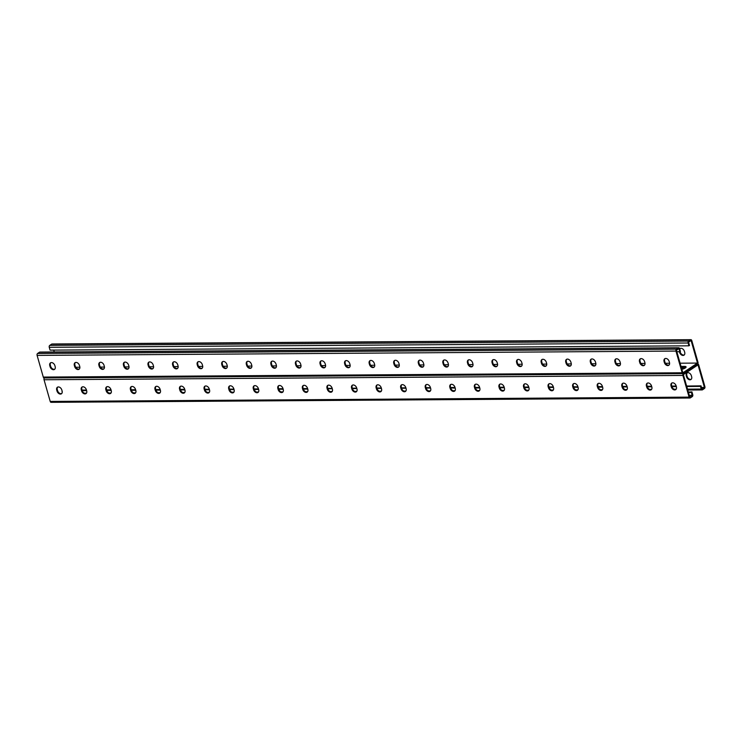 <?xml version="1.0" encoding="UTF-8"?>
<svg xmlns="http://www.w3.org/2000/svg" width="742" height="742" viewBox="0 0 742 742"><rect width="100%" height="100%" fill="white"/><g stroke="black" fill="none" stroke-linecap="round" stroke-linejoin="round"><path stroke-width="1.11" d="M689.318 395.542L692.175 395.078L691.368 392.258L688.465 392.537L688.966 392.203L688.288 391.906M680.108 363.2L697.508 363.079L682.853 372.827L676.416 350.252L678.93 348.582L679.857 351.847L680.433 351.467L679.635 348.638A1.456 0.946 -90.4 0 0 678.754 347.766A1.456 0.946 -90.4 0 0 678.383 347.877L676.454 349.167A1.456 0.946 -90.4 0 0 675.962 351.077L682.148 372.772A1.456 0.946 -90.4 0 0 683.02 373.643A1.456 0.946 -90.4 0 0 683.391 373.523L697.471 364.164L683.391 373.523A1.456 0.946 89.6 0 0 682.909 375.443L689.086 397.128A1.456 0.946 89.6 0 0 689.967 398.009A1.456 0.946 89.6 0 0 690.338 397.888L692.258 396.608A1.456 0.946 89.6 0 0 692.75 394.698L691.943 391.869L688.966 392.203M692.295 395.523L689.791 397.193L683.354 374.608L698.018 364.86L704.446 387.445L701.941 389.114L701.014 385.84L686.628 386.1M684.94 368.19L681.536 368.208M681.861 369.34A4.044 1.206 -15.9 0 0 686.081 366.9A4.044 1.206 -15.9 0 0 684.606 366.409L684.857 367.299L681.286 367.318L684.857 367.299A4.044 1.206 164.1 0 1 685.914 367.429A4.044 1.206 -15.9 0 0 684.857 367.299L685.089 368.097M44.381 377.956A1.456 0.946 89.6 0 0 44.038 379.756L50.215 401.441A1.456 0.946 89.6 0 0 51.096 402.322L689.967 398.009M356.55 391.581A3.367 2.347 56.4 0 1 352.431 388.632L352.162 387.676A3.367 2.347 56.4 0 1 352.589 385.089M331.971 391.748A3.367 2.347 56.4 0 1 327.862 388.799L327.593 387.843A3.367 2.347 56.4 0 1 328.02 385.246M307.401 391.906A3.367 2.347 56.4 0 1 303.293 388.966L303.024 388.01A3.367 2.347 56.4 0 1 303.441 385.413M282.832 392.073A3.367 2.347 56.4 0 1 278.723 389.133L278.445 388.177A3.367 2.347 56.4 0 1 278.871 385.58M258.262 392.24A3.367 2.347 56.4 0 1 254.144 389.29L253.875 388.344A3.367 2.347 56.4 0 1 254.302 385.747M233.684 392.407A3.367 2.347 56.4 0 1 229.575 389.457L229.306 388.511A3.367 2.347 56.4 0 1 229.732 385.914M209.114 392.574A3.367 2.347 56.4 0 1 205.005 389.624L204.736 388.678A3.367 2.347 56.4 0 1 205.154 386.081M184.545 392.741A3.367 2.347 56.4 0 1 180.436 389.791L180.158 388.845A3.367 2.347 56.4 0 1 180.584 386.248M159.975 392.908A3.367 2.347 56.4 0 1 155.857 389.958L155.588 389.003A3.367 2.347 56.4 0 1 156.015 386.415M135.396 393.075A3.367 2.347 56.4 0 1 131.288 390.125L131.019 389.17A3.367 2.347 56.4 0 1 131.445 386.573M110.827 393.232A3.367 2.347 56.4 0 1 106.718 390.292L106.449 389.337A3.367 2.347 56.4 0 1 106.867 386.74M86.257 393.399A3.367 2.347 56.4 0 1 82.149 390.459L81.87 389.504A3.367 2.347 56.4 0 1 82.297 386.907M61.688 393.566A3.367 2.347 56.4 0 1 57.57 390.617L57.301 389.671A3.367 2.347 56.4 0 1 57.728 387.074M377.159 384.922A3.367 2.347 -123.6 0 0 376.732 387.519L377.01 388.465A3.367 2.347 -123.6 0 0 381.119 391.414M401.728 384.755A3.367 2.347 -123.6 0 0 401.311 387.352L401.58 388.298A3.367 2.347 -123.6 0 0 405.688 391.247M426.307 384.588A3.367 2.347 -123.6 0 0 425.88 387.185L426.149 388.131A3.367 2.347 -123.6 0 0 430.258 391.08M450.876 384.421A3.367 2.347 -123.6 0 0 450.45 387.018L450.719 387.973A3.367 2.347 -123.6 0 0 454.837 390.913M475.446 384.254A3.367 2.347 -123.6 0 0 475.019 386.851L475.297 387.806A3.367 2.347 -123.6 0 0 479.406 390.746M500.015 384.087A3.367 2.347 -123.6 0 0 499.598 386.684L499.867 387.639A3.367 2.347 -123.6 0 0 503.976 390.589M524.594 383.92A3.367 2.347 -123.6 0 0 524.167 386.517L524.436 387.472A3.367 2.347 -123.6 0 0 528.545 390.422M549.163 383.762A3.367 2.347 -123.6 0 0 548.737 386.359L549.006 387.305A3.367 2.347 -123.6 0 0 553.124 390.255M573.733 383.595A3.367 2.347 -123.6 0 0 573.306 386.192L573.585 387.138A3.367 2.347 -123.6 0 0 577.693 390.088M598.302 383.428A3.367 2.347 -123.6 0 0 597.885 386.025L598.154 386.972A3.367 2.347 -123.6 0 0 602.263 389.921M622.881 383.262A3.367 2.347 -123.6 0 0 622.455 385.859L622.723 386.805A3.367 2.347 -123.6 0 0 626.832 389.754M647.451 383.095A3.367 2.347 -123.6 0 0 647.024 385.692L647.293 386.647A3.367 2.347 -123.6 0 0 651.411 389.587M672.02 382.928A3.367 2.347 -123.6 0 0 671.593 385.525L671.872 386.48A3.367 2.347 -123.6 0 0 675.981 389.42M351.587 388.066L351.856 389.012A3.367 2.347 -123.6 0 0 356.281 391.804A3.367 2.347 -123.6 0 0 356.967 388.984L356.698 388.029A3.367 2.347 -123.6 0 0 352.274 385.246A3.367 2.347 -123.6 0 0 351.587 388.066L352.162 387.676M327.018 388.233L327.287 389.179A3.367 2.347 -123.6 0 0 331.702 391.971A3.367 2.347 -123.6 0 0 332.397 389.151L332.128 388.196A3.367 2.347 -123.6 0 0 327.704 385.413A3.367 2.347 -123.6 0 0 327.018 388.233L327.593 387.843M302.439 388.4L302.717 389.346A3.367 2.347 -123.6 0 0 307.132 392.138A3.367 2.347 -123.6 0 0 307.828 389.318L307.55 388.363A3.367 2.347 -123.6 0 0 303.135 385.58A3.367 2.347 -123.6 0 0 302.439 388.4L303.024 388.01M277.87 388.567L278.139 389.513A3.367 2.347 -123.6 0 0 282.563 392.295A3.367 2.347 -123.6 0 0 283.249 389.476L282.98 388.53A3.367 2.347 -123.6 0 0 278.565 385.747A3.367 2.347 -123.6 0 0 277.87 388.567L278.445 388.177M253.3 388.725L253.569 389.68A3.367 2.347 -123.6 0 0 257.993 392.462A3.367 2.347 -123.6 0 0 258.68 389.643L258.411 388.697A3.367 2.347 -123.6 0 0 253.987 385.905A3.367 2.347 -123.6 0 0 253.3 388.725L253.875 388.344M228.731 388.891L229 389.847A3.367 2.347 -123.6 0 0 233.415 392.629A3.367 2.347 -123.6 0 0 234.11 389.81L233.841 388.864A3.367 2.347 -123.6 0 0 229.417 386.072A3.367 2.347 -123.6 0 0 228.731 388.891L229.306 388.511M204.152 389.058L204.43 390.014A3.367 2.347 -123.6 0 0 208.845 392.796A3.367 2.347 -123.6 0 0 209.541 389.977L209.263 389.021A3.367 2.347 -123.6 0 0 204.848 386.239A3.367 2.347 -123.6 0 0 204.152 389.058L204.736 388.678M179.583 389.225L179.852 390.181A3.367 2.347 -123.6 0 0 184.276 392.963A3.367 2.347 -123.6 0 0 184.962 390.144L184.693 389.188A3.367 2.347 -123.6 0 0 180.278 386.406A3.367 2.347 -123.6 0 0 179.583 389.225L180.158 388.845M155.013 389.392L155.282 390.338A3.367 2.347 -123.6 0 0 159.706 393.13A3.367 2.347 -123.6 0 0 160.393 390.311L160.124 389.355A3.367 2.347 -123.6 0 0 155.699 386.573A3.367 2.347 -123.6 0 0 155.013 389.392L155.588 389.003M130.444 389.559L130.713 390.505A3.367 2.347 -123.6 0 0 135.127 393.297A3.367 2.347 -123.6 0 0 135.823 390.478L135.554 389.522A3.367 2.347 -123.6 0 0 131.13 386.74A3.367 2.347 -123.6 0 0 130.444 389.559L131.019 389.17M105.865 389.726L106.143 390.672A3.367 2.347 -123.6 0 0 110.558 393.455A3.367 2.347 -123.6 0 0 111.254 390.635L110.975 389.689A3.367 2.347 -123.6 0 0 106.56 386.907A3.367 2.347 -123.6 0 0 105.865 389.726L106.449 389.337M81.295 389.893L81.564 390.839A3.367 2.347 -123.6 0 0 85.989 393.622A3.367 2.347 -123.6 0 0 86.675 390.802L86.406 389.856A3.367 2.347 -123.6 0 0 81.991 387.074A3.367 2.347 -123.6 0 0 81.295 389.893L81.87 389.504M56.726 390.051L56.995 391.006A3.367 2.347 -123.6 0 0 61.419 393.789A3.367 2.347 -123.6 0 0 62.105 390.969L61.836 390.023A3.367 2.347 -123.6 0 0 57.412 387.231A3.367 2.347 -123.6 0 0 56.726 390.051L57.301 389.671M381.267 387.862L381.536 388.817A3.367 2.347 56.4 0 1 380.85 391.637A3.367 2.347 56.4 0 1 376.426 388.854L376.157 387.899A3.367 2.347 56.4 0 1 376.853 385.079A3.367 2.347 56.4 0 1 381.267 387.862M405.837 387.704L406.115 388.65A3.367 2.347 56.4 0 1 405.42 391.47A3.367 2.347 56.4 0 1 401.005 388.687L400.726 387.732A3.367 2.347 56.4 0 1 401.422 384.913A3.367 2.347 56.4 0 1 405.837 387.704M430.416 387.537L430.685 388.483A3.367 2.347 56.4 0 1 429.989 391.303A3.367 2.347 56.4 0 1 425.574 388.52L425.305 387.565A3.367 2.347 56.4 0 1 425.991 384.746A3.367 2.347 56.4 0 1 430.416 387.537M454.985 387.37L455.254 388.316A3.367 2.347 56.4 0 1 454.568 391.136A3.367 2.347 56.4 0 1 450.144 388.354L449.875 387.407A3.367 2.347 56.4 0 1 450.561 384.579A3.367 2.347 56.4 0 1 454.985 387.37M479.555 387.203L479.824 388.149A3.367 2.347 56.4 0 1 479.137 390.969A3.367 2.347 56.4 0 1 474.713 388.187L474.444 387.241A3.367 2.347 56.4 0 1 475.14 384.421A3.367 2.347 56.4 0 1 479.555 387.203M504.124 387.036L504.402 387.992A3.367 2.347 56.4 0 1 503.707 390.811A3.367 2.347 56.4 0 1 499.292 388.02L499.014 387.074A3.367 2.347 56.4 0 1 499.709 384.254A3.367 2.347 56.4 0 1 504.124 387.036M528.703 386.87L528.972 387.825A3.367 2.347 56.4 0 1 528.276 390.644A3.367 2.347 56.4 0 1 523.861 387.853L523.592 386.907A3.367 2.347 56.4 0 1 524.279 384.087A3.367 2.347 56.4 0 1 528.703 386.87M553.272 386.703L553.541 387.658A3.367 2.347 56.4 0 1 552.855 390.478A3.367 2.347 56.4 0 1 548.431 387.695L548.162 386.74A3.367 2.347 56.4 0 1 548.848 383.92A3.367 2.347 56.4 0 1 553.272 386.703M577.842 386.536L578.111 387.491A3.367 2.347 56.4 0 1 577.424 390.311A3.367 2.347 56.4 0 1 573 387.528L572.731 386.573A3.367 2.347 56.4 0 1 573.427 383.753A3.367 2.347 56.4 0 1 577.842 386.536M602.411 386.378L602.689 387.324A3.367 2.347 56.4 0 1 601.994 390.144A3.367 2.347 56.4 0 1 597.579 387.361L597.301 386.406A3.367 2.347 56.4 0 1 597.996 383.586A3.367 2.347 56.4 0 1 602.411 386.378M626.99 386.211L627.259 387.157A3.367 2.347 56.4 0 1 626.563 389.977A3.367 2.347 56.4 0 1 622.148 387.194L621.879 386.239A3.367 2.347 56.4 0 1 622.566 383.419A3.367 2.347 56.4 0 1 626.99 386.211M651.559 386.044L651.828 386.99A3.367 2.347 56.4 0 1 651.142 389.81A3.367 2.347 56.4 0 1 646.718 387.027L646.449 386.081A3.367 2.347 56.4 0 1 647.135 383.262A3.367 2.347 56.4 0 1 651.559 386.044M676.129 385.877L676.398 386.823A3.367 2.347 56.4 0 1 675.712 389.643A3.367 2.347 56.4 0 1 671.287 386.86L671.018 385.914A3.367 2.347 56.4 0 1 671.714 383.095A3.367 2.347 56.4 0 1 676.129 385.877M82.056 390.125L86.48 390.125M106.625 389.958L110.057 389.828L111.189 390.413M131.195 389.8L135.628 389.791M155.764 389.633L160.198 389.624M180.343 389.467L183.775 389.327L184.897 389.912M204.913 389.3L209.346 389.29M229.482 389.133L234.045 389.578M254.052 388.966L258.485 388.966M278.63 388.799L282.062 388.669L283.184 389.253M303.2 388.632L307.633 388.632M455.022 387.5L450.598 387.528M430.453 387.667L426.029 387.695M405.874 387.834L401.45 387.862M381.305 388.001L376.88 388.029M356.735 388.168L352.311 388.196M332.166 388.335L327.741 388.363M479.629 387.472L475.205 387.472M504.337 387.76L503.206 387.176L499.774 387.315M528.907 387.593L527.775 387.009L524.344 387.148M553.346 386.972L548.913 386.981M578.046 387.259L573.492 386.814M602.495 386.647L598.061 386.647M627.194 386.934L626.062 386.35L622.631 386.48M651.634 386.313L647.2 386.313M676.333 386.601L675.211 386.016L671.779 386.146M62.17 392.666L62.04 390.746M690.904 339.678L52.033 343.991A1.456 0.946 89.6 0 0 51.662 344.112L49.742 345.392A1.456 0.946 89.6 0 0 49.25 347.302L50.057 350.131L70.944 349.992L688.919 345.818L688.122 342.999A1.456 0.946 89.6 0 1 688.604 341.079L690.533 339.799A1.456 0.946 89.6 0 1 690.904 339.678A1.456 0.946 89.6 0 1 691.785 340.559L697.962 362.244A1.456 0.946 89.6 0 1 697.471 364.164A1.456 0.946 -90.4 0 1 697.842 364.044A1.456 0.946 -90.4 0 1 698.723 364.925L704.9 386.61A1.456 0.946 -90.4 0 1 704.408 388.53L702.488 389.81A1.456 0.946 -90.4 0 1 702.117 389.93A1.456 0.946 -90.4 0 1 701.236 389.049L700.429 386.23L686.721 386.434M675.86 386.397L672.224 386.341M651.764 386.767L647.33 386.749M626.712 386.721L623.085 386.675M602.625 387.092L598.182 387.074M577.573 387.055L573.937 387.009M553.476 387.426L549.368 387.176M528.425 387.389L524.798 387.343M503.855 387.556L500.219 387.51M479.759 387.927L475.325 387.908M455.189 388.094L450.709 387.908M430.555 388.047L426.131 388.075M405.985 388.214L401.561 388.242M381.416 388.381L376.992 388.409M356.846 388.548L352.422 388.576M332.268 388.715L327.843 388.743M307.698 388.873L303.32 389.068M279.075 388.993L282.711 389.049M254.181 389.402L258.615 389.42M229.937 389.327L233.563 389.374M205.358 389.494L209.476 389.745M180.788 389.661L184.424 389.708M155.894 390.06L160.328 390.079M131.315 390.227L135.758 390.246M107.071 390.153L110.706 390.209M82.176 390.561L86.61 390.58M701.468 387.463L704.446 387.445M691.368 375.74A3.367 2.347 -123.6 0 0 686.944 372.957A3.367 2.347 -123.6 0 0 686.257 375.777L686.526 376.732A3.367 2.347 -123.6 0 0 690.941 379.514A3.367 2.347 -123.6 0 0 691.637 376.695L691.368 375.74M691.21 379.292A3.367 2.347 56.4 0 1 687.101 376.342L686.832 375.396A3.367 2.347 56.4 0 1 687.259 372.799M83.03 390.014L82.455 390.394M83.735 390.311L83.15 390.7M84.254 390.004L83.679 390.385M84.959 390.311L84.384 390.691M85.488 389.995L84.913 390.375M86.193 390.301L85.608 390.682M107.599 389.847L107.024 390.227M108.304 390.153L107.729 390.533M108.833 389.838L108.249 390.218M109.528 390.144L108.953 390.524M110.057 389.828L109.482 390.218M110.762 390.134L110.178 390.515M132.169 389.68L131.594 390.06M132.874 389.986L132.299 390.366M133.402 389.671L132.827 390.06M134.107 389.977L133.523 390.357M134.627 389.661L134.052 390.051M135.332 389.967L134.756 390.348M156.748 389.513L156.163 389.902M157.443 389.819L156.868 390.199M157.972 389.504L157.397 389.893M158.677 389.81L158.092 390.19M159.205 389.494L158.621 389.884M159.901 389.8L159.326 390.19M181.317 389.346L180.742 389.736M182.022 389.652L181.438 390.032M182.541 389.337L181.966 389.726M183.246 389.643L182.671 390.032M183.775 389.327L183.2 389.717M184.48 389.633L183.895 390.023M205.886 389.179L205.311 389.569M206.591 389.485L206.016 389.875M207.12 389.17L206.536 389.559M207.816 389.476L207.241 389.865M208.344 389.17L207.769 389.55M209.049 389.467L208.465 389.856M230.456 389.012L229.881 389.402M231.161 389.318L230.586 389.708M231.69 389.012L231.114 389.392M232.394 389.309L231.81 389.698M232.914 389.003L232.339 389.383M233.619 389.3L233.044 389.689M255.035 388.854L254.45 389.235M255.73 389.151L255.155 389.541M256.259 388.845L255.684 389.225M256.964 389.142L256.38 389.531M257.493 388.836L256.908 389.216M258.188 389.142L257.613 389.522M279.604 388.687L279.029 389.068M280.309 388.984L279.725 389.374M280.828 388.678L280.253 389.058M281.533 388.984L280.958 389.365M282.062 388.669L281.487 389.049M282.767 388.975L282.183 389.355M304.174 388.52L303.599 388.901M304.879 388.827L304.303 389.207M305.407 388.511L304.823 388.891M306.103 388.817L305.528 389.198M306.632 388.502L306.056 388.891M307.336 388.808L306.752 389.188M691.943 391.869L691.368 392.258M690.839 392.564L691.423 392.184M690.134 392.268L690.719 391.878M689.615 392.574L690.19 392.193M688.91 392.277L689.485 391.887M700.429 386.23L701.014 385.84M700.485 386.155L699.901 386.536M699.78 385.849L699.205 386.239M696.794 386.183L696.219 386.563M696.098 385.877L695.514 386.257M697.322 385.868L696.747 386.248M695.569 386.183L694.994 386.573M694.864 385.886L694.289 386.267M694.345 386.192L693.761 386.582M693.64 385.896L693.056 386.276M693.111 386.202L692.536 386.591M692.407 385.905L691.832 386.285M691.887 386.211L691.303 386.601M691.182 385.905L690.607 386.294M690.654 386.22L690.079 386.61M689.949 385.914L689.374 386.304M689.429 386.23L688.845 386.61M688.724 385.923L688.149 386.313M688.196 386.239L687.621 386.619M687.5 385.933L686.916 386.322M675.916 386.322L675.331 386.703M675.211 386.016L674.636 386.406M674.682 386.332L674.107 386.712M673.977 386.025L673.402 386.406M673.458 386.341L672.873 386.721M672.753 386.035L672.178 386.415M651.337 386.489L650.762 386.87M650.641 386.183L650.057 386.563M650.113 386.499L649.528 386.879M649.408 386.192L648.833 386.573M648.879 386.499L648.304 386.888M648.183 386.202L647.599 386.582M626.767 386.647L626.192 387.036M626.062 386.35L625.487 386.73M625.543 386.656L624.959 387.046M624.838 386.359L624.263 386.74M624.31 386.665L623.734 387.055M623.605 386.369L623.03 386.749M602.198 386.814L601.614 387.203M601.493 386.517L600.918 386.897M600.964 386.823L600.389 387.213M600.269 386.526L599.684 386.907M599.74 386.832L599.165 387.222M599.035 386.526L598.46 386.916M577.628 386.981L577.044 387.37M576.924 386.684L576.348 387.064M576.395 386.99L575.82 387.38M575.69 386.684L575.115 387.074M575.171 386.999L574.586 387.389M574.466 386.693L573.891 387.083M553.05 387.148L552.475 387.537M552.354 386.842L551.77 387.231M551.825 387.157L551.241 387.537M551.12 386.851L550.545 387.241M550.592 387.166L550.017 387.547M549.896 386.86L549.312 387.25M528.48 387.315L527.905 387.695M527.775 387.009L527.2 387.398M527.256 387.324L526.672 387.704M526.551 387.018L525.976 387.407M526.022 387.333L525.447 387.714M525.317 387.027L524.742 387.417M503.911 387.482L503.326 387.862M503.206 387.176L502.631 387.565M502.677 387.491L502.102 387.871M501.982 387.185L501.397 387.574M501.453 387.5L500.878 387.88M500.748 387.194L500.173 387.574M479.341 387.649L478.757 388.029M478.636 387.343L478.061 387.723M478.108 387.658L477.533 388.038M477.403 387.352L476.828 387.732M476.883 387.667L476.299 388.047M476.178 387.361L475.603 387.741M699.252 386.165L698.676 386.545M698.556 385.859L697.972 386.248M698.027 386.174L697.452 386.554M688.919 345.818L689.503 345.438L688.567 342.164L691.08 340.495L697.508 363.079M75.74 367.271L79.876 367.244M100.309 367.105L104.455 367.077M124.879 366.938L129.025 366.91M149.457 366.78L153.594 366.752M174.027 366.613L178.163 366.585M198.596 366.446L202.742 366.418M223.166 366.279L227.312 366.251M247.745 366.112L251.881 366.084M272.314 365.945L276.451 365.917M296.883 365.778L301.029 365.75M321.453 365.62L325.599 365.593M346.032 365.454L350.168 365.426M370.601 365.287L374.738 365.259M395.171 365.12L399.317 365.092M419.74 364.953L423.886 364.925M444.319 364.786L448.456 364.758M468.888 364.619L473.025 364.591M493.458 364.452L497.604 364.424M518.027 364.294L522.173 364.266M542.606 364.127L546.743 364.099M567.176 363.96L571.312 363.932M591.745 363.793L595.891 363.765M616.314 363.626L620.46 363.599M640.893 363.459L645.03 363.432M665.463 363.292L669.599 363.265M684.606 366.409L681.026 366.427M54.249 351.977L53.712 350.094M679.691 348.861A3.367 2.347 56.4 0 1 680.006 348.592A3.367 2.347 56.4 0 1 684.43 351.383L684.699 352.329A3.367 2.347 56.4 0 1 684.003 355.149A3.367 2.347 56.4 0 1 679.589 352.367L679.384 351.643M680.312 348.434A3.367 2.347 -123.6 0 0 679.83 349.334M680.08 351.699L680.164 351.977A3.367 2.347 -123.6 0 0 684.272 354.926M679.857 351.847L676.806 351.606M44.529 377.836A1.456 0.946 -90.4 0 1 44.158 377.956A1.456 0.946 -90.4 0 1 43.277 377.075L37.1 355.39A1.456 0.946 -90.4 0 1 37.592 353.47L39.511 352.19A1.456 0.946 -90.4 0 1 39.883 352.07L678.754 347.766M345.651 360.723A3.367 2.347 -123.6 0 0 345.225 363.32L345.494 364.266A3.367 2.347 -123.6 0 0 349.603 367.216M321.073 360.89A3.367 2.347 -123.6 0 0 320.655 363.487L320.924 364.433A3.367 2.347 -123.6 0 0 325.033 367.383M296.503 361.048A3.367 2.347 -123.6 0 0 296.077 363.645L296.355 364.6A3.367 2.347 -123.6 0 0 300.464 367.55M271.934 361.215A3.367 2.347 -123.6 0 0 271.507 363.812L271.776 364.767A3.367 2.347 -123.6 0 0 275.885 367.717M247.364 361.382A3.367 2.347 -123.6 0 0 246.938 363.979L247.207 364.934A3.367 2.347 -123.6 0 0 251.315 367.874M222.785 361.549A3.367 2.347 -123.6 0 0 222.368 364.146L222.637 365.101A3.367 2.347 -123.6 0 0 226.746 368.041M198.216 361.716A3.367 2.347 -123.6 0 0 197.789 364.313L198.068 365.259A3.367 2.347 -123.6 0 0 202.176 368.208M173.647 361.883A3.367 2.347 -123.6 0 0 173.22 364.48L173.489 365.426A3.367 2.347 -123.6 0 0 177.598 368.375M149.077 362.05A3.367 2.347 -123.6 0 0 148.65 364.647L148.919 365.593A3.367 2.347 -123.6 0 0 153.028 368.542M124.498 362.217A3.367 2.347 -123.6 0 0 124.081 364.814L124.35 365.76A3.367 2.347 -123.6 0 0 128.459 368.709M99.929 362.374A3.367 2.347 -123.6 0 0 99.502 364.971L99.78 365.927A3.367 2.347 -123.6 0 0 103.889 368.876M75.359 362.541A3.367 2.347 -123.6 0 0 74.933 365.138L75.202 366.094A3.367 2.347 -123.6 0 0 79.311 369.034M50.79 362.708A3.367 2.347 -123.6 0 0 50.363 365.305L50.632 366.26A3.367 2.347 -123.6 0 0 54.741 369.201M374.172 367.049A3.367 2.347 56.4 0 1 370.063 364.099L369.794 363.153A3.367 2.347 56.4 0 1 370.221 360.556M398.751 366.882A3.367 2.347 56.4 0 1 394.642 363.932L394.364 362.986A3.367 2.347 56.4 0 1 394.79 360.389M423.32 366.715A3.367 2.347 56.4 0 1 419.211 363.775L418.942 362.819A3.367 2.347 56.4 0 1 419.36 360.222M447.89 366.548A3.367 2.347 56.4 0 1 443.781 363.608L443.512 362.652A3.367 2.347 56.4 0 1 443.939 360.055M472.459 366.39A3.367 2.347 56.4 0 1 468.35 363.441L468.081 362.486A3.367 2.347 56.4 0 1 468.508 359.889M497.038 366.223A3.367 2.347 56.4 0 1 492.929 363.274L492.651 362.319A3.367 2.347 56.4 0 1 493.078 359.731M521.607 366.056A3.367 2.347 56.4 0 1 517.499 363.107L517.23 362.161A3.367 2.347 56.4 0 1 517.647 359.564M546.177 365.889A3.367 2.347 56.4 0 1 542.068 362.94L541.799 361.994A3.367 2.347 56.4 0 1 542.226 359.397M570.746 365.723A3.367 2.347 56.4 0 1 566.638 362.773L566.369 361.827A3.367 2.347 56.4 0 1 566.795 359.23M595.325 365.556A3.367 2.347 56.4 0 1 591.216 362.606L590.938 361.66A3.367 2.347 56.4 0 1 591.365 359.063M619.895 365.389A3.367 2.347 56.4 0 1 615.786 362.448L615.517 361.493A3.367 2.347 56.4 0 1 615.934 358.896M644.464 365.222A3.367 2.347 56.4 0 1 640.355 362.281L640.086 361.326A3.367 2.347 56.4 0 1 640.513 358.729M669.034 365.064A3.367 2.347 56.4 0 1 664.925 362.115L664.656 361.159A3.367 2.347 56.4 0 1 665.082 358.562M344.919 364.656L344.65 363.701A3.367 2.347 56.4 0 1 345.336 360.881A3.367 2.347 56.4 0 1 349.76 363.663L350.029 364.619A3.367 2.347 56.4 0 1 349.334 367.438A3.367 2.347 56.4 0 1 344.919 364.656L345.494 364.266M320.349 364.823L320.071 363.868A3.367 2.347 56.4 0 1 320.767 361.048A3.367 2.347 56.4 0 1 325.182 363.83L325.46 364.786A3.367 2.347 56.4 0 1 324.764 367.605A3.367 2.347 56.4 0 1 320.349 364.823L320.924 364.433M295.77 364.981L295.502 364.034A3.367 2.347 56.4 0 1 296.197 361.215A3.367 2.347 56.4 0 1 300.612 363.997L300.881 364.953A3.367 2.347 56.4 0 1 300.195 367.772A3.367 2.347 56.4 0 1 295.77 364.981L296.355 364.6M271.201 365.147L270.932 364.201A3.367 2.347 56.4 0 1 271.618 361.382A3.367 2.347 56.4 0 1 276.043 364.164L276.312 365.12A3.367 2.347 56.4 0 1 275.625 367.939A3.367 2.347 56.4 0 1 271.201 365.147L271.776 364.767M246.632 365.314L246.363 364.368A3.367 2.347 56.4 0 1 247.049 361.549A3.367 2.347 56.4 0 1 251.473 364.331L251.742 365.277A3.367 2.347 56.4 0 1 251.046 368.097A3.367 2.347 56.4 0 1 246.632 365.314L247.207 364.934M222.062 365.481L221.784 364.535A3.367 2.347 56.4 0 1 222.479 361.716A3.367 2.347 56.4 0 1 226.894 364.498L227.173 365.444A3.367 2.347 56.4 0 1 226.477 368.264A3.367 2.347 56.4 0 1 222.062 365.481L222.637 365.101M197.483 365.648L197.214 364.693A3.367 2.347 56.4 0 1 197.91 361.873A3.367 2.347 56.4 0 1 202.325 364.665L202.594 365.611A3.367 2.347 56.4 0 1 201.907 368.431A3.367 2.347 56.4 0 1 197.483 365.648L198.068 365.259M172.914 365.815L172.645 364.86A3.367 2.347 56.4 0 1 173.331 362.04A3.367 2.347 56.4 0 1 177.755 364.832L178.024 365.778A3.367 2.347 56.4 0 1 177.338 368.598A3.367 2.347 56.4 0 1 172.914 365.815L173.489 365.426M148.344 365.982L148.075 365.027A3.367 2.347 56.4 0 1 148.762 362.207A3.367 2.347 56.4 0 1 153.186 364.99L153.455 365.945A3.367 2.347 56.4 0 1 152.759 368.765A3.367 2.347 56.4 0 1 148.344 365.982L148.919 365.593M123.775 366.149L123.497 365.194A3.367 2.347 56.4 0 1 124.192 362.374A3.367 2.347 56.4 0 1 128.607 365.157L128.885 366.112A3.367 2.347 56.4 0 1 128.19 368.932A3.367 2.347 56.4 0 1 123.775 366.149L124.35 365.76M99.196 366.307L98.927 365.361A3.367 2.347 56.4 0 1 99.623 362.541A3.367 2.347 56.4 0 1 104.038 365.324L104.307 366.279A3.367 2.347 56.4 0 1 103.62 369.099A3.367 2.347 56.4 0 1 99.196 366.307L99.78 365.927M74.627 366.474L74.358 365.528A3.367 2.347 56.4 0 1 75.044 362.708A3.367 2.347 56.4 0 1 79.468 365.491L79.737 366.446A3.367 2.347 56.4 0 1 79.051 369.266A3.367 2.347 56.4 0 1 74.627 366.474L75.202 366.094M50.057 366.641L49.788 365.695A3.367 2.347 56.4 0 1 50.475 362.875A3.367 2.347 56.4 0 1 54.899 365.658L55.168 366.604A3.367 2.347 56.4 0 1 54.472 369.423A3.367 2.347 56.4 0 1 50.057 366.641L50.632 366.26M374.599 364.452L374.33 363.506A3.367 2.347 -123.6 0 0 369.906 360.714A3.367 2.347 -123.6 0 0 369.219 363.534L369.488 364.489A3.367 2.347 -123.6 0 0 373.912 367.271A3.367 2.347 -123.6 0 0 374.599 364.452M399.168 364.285L398.899 363.339A3.367 2.347 -123.6 0 0 394.484 360.547A3.367 2.347 -123.6 0 0 393.789 363.367L394.058 364.322A3.367 2.347 -123.6 0 0 398.482 367.105A3.367 2.347 -123.6 0 0 399.168 364.285M423.747 364.118L423.469 363.172A3.367 2.347 -123.6 0 0 419.054 360.389A3.367 2.347 -123.6 0 0 418.358 363.209L418.636 364.155A3.367 2.347 -123.6 0 0 423.051 366.938A3.367 2.347 -123.6 0 0 423.747 364.118M448.316 363.951L448.047 363.005A3.367 2.347 -123.6 0 0 443.623 360.222A3.367 2.347 -123.6 0 0 442.937 363.042L443.206 363.988A3.367 2.347 -123.6 0 0 447.621 366.771A3.367 2.347 -123.6 0 0 448.316 363.951M472.886 363.793L472.617 362.838A3.367 2.347 -123.6 0 0 468.193 360.055A3.367 2.347 -123.6 0 0 467.506 362.875L467.775 363.821A3.367 2.347 -123.6 0 0 472.2 366.613A3.367 2.347 -123.6 0 0 472.886 363.793M497.455 363.626L497.186 362.671A3.367 2.347 -123.6 0 0 492.771 359.889A3.367 2.347 -123.6 0 0 492.076 362.708L492.345 363.654A3.367 2.347 -123.6 0 0 496.769 366.446A3.367 2.347 -123.6 0 0 497.455 363.626M522.034 363.459L521.756 362.504A3.367 2.347 -123.6 0 0 517.341 359.722A3.367 2.347 -123.6 0 0 516.645 362.541L516.924 363.497A3.367 2.347 -123.6 0 0 521.338 366.279A3.367 2.347 -123.6 0 0 522.034 363.459M546.604 363.292L546.335 362.337A3.367 2.347 -123.6 0 0 541.91 359.555A3.367 2.347 -123.6 0 0 541.224 362.374L541.493 363.33A3.367 2.347 -123.6 0 0 545.908 366.112A3.367 2.347 -123.6 0 0 546.604 363.292M571.173 363.126L570.904 362.179A3.367 2.347 -123.6 0 0 566.48 359.388A3.367 2.347 -123.6 0 0 565.794 362.207L566.063 363.163A3.367 2.347 -123.6 0 0 570.487 365.945A3.367 2.347 -123.6 0 0 571.173 363.126M595.743 362.959L595.474 362.013A3.367 2.347 -123.6 0 0 591.059 359.221A3.367 2.347 -123.6 0 0 590.363 362.04L590.632 362.996A3.367 2.347 -123.6 0 0 595.056 365.778A3.367 2.347 -123.6 0 0 595.743 362.959M620.321 362.792L620.043 361.846A3.367 2.347 -123.6 0 0 615.628 359.063A3.367 2.347 -123.6 0 0 614.933 361.883L615.211 362.829A3.367 2.347 -123.6 0 0 619.626 365.611A3.367 2.347 -123.6 0 0 620.321 362.792M644.891 362.634L644.622 361.679A3.367 2.347 -123.6 0 0 640.198 358.896A3.367 2.347 -123.6 0 0 639.511 361.716L639.78 362.662A3.367 2.347 -123.6 0 0 644.195 365.454A3.367 2.347 -123.6 0 0 644.891 362.634M669.46 362.467L669.191 361.512A3.367 2.347 -123.6 0 0 664.767 358.729A3.367 2.347 -123.6 0 0 664.081 361.549L664.35 362.495A3.367 2.347 -123.6 0 0 668.774 365.287A3.367 2.347 -123.6 0 0 669.46 362.467M682.909 375.443L44.038 379.756M689.086 397.128L50.215 401.441M57.57 390.617L56.995 391.006M82.149 390.459L81.564 390.839M106.718 390.292L106.143 390.672M131.288 390.125L130.713 390.505M155.857 389.958L155.282 390.338M180.436 389.791L179.852 390.181M205.005 389.624L204.43 390.014M229.575 389.457L229 389.847M254.144 389.29L253.569 389.68M278.723 389.133L278.139 389.513M303.293 388.966L302.717 389.346M327.862 388.799L327.287 389.179M352.431 388.632L351.856 389.012M701.236 389.049L687.5 389.142M676.148 389.216L674.07 389.235M651.578 389.383L649.5 389.402M627.009 389.55L624.931 389.569M602.43 389.717L600.352 389.726M577.86 389.884L575.783 389.893M553.291 390.051L551.213 390.06M528.721 390.218L526.644 390.227M504.143 390.375L502.065 390.394M479.573 390.542L477.496 390.561M455.004 390.709L452.926 390.728M430.434 390.876L428.357 390.895M405.855 391.043L403.778 391.053M381.286 391.21L379.208 391.219M356.716 391.377L354.639 391.386M332.147 391.544L330.069 391.553M307.568 391.702L305.491 391.72M282.999 391.869L280.921 391.887M258.429 392.036L256.352 392.054M233.86 392.203L231.782 392.212M209.281 392.37L207.203 392.379M184.712 392.537L182.634 392.546M160.142 392.703L158.065 392.713M135.573 392.861L133.495 392.88M110.994 393.028L108.916 393.047M86.424 393.195L84.347 393.214M671.593 385.525L671.018 385.914M671.872 386.48L671.287 386.86M647.024 385.692L646.449 386.081M647.293 386.647L646.718 387.027M622.455 385.859L621.879 386.239M622.723 386.805L622.148 387.194M597.885 386.025L597.301 386.406M598.154 386.972L597.579 387.361M573.306 386.192L572.731 386.573M573.585 387.138L573 387.528M548.737 386.359L548.162 386.74M549.006 387.305L548.431 387.695M524.167 386.517L523.592 386.907M524.436 387.472L523.861 387.853M499.598 386.684L499.014 387.074M499.867 387.639L499.292 388.02M475.019 386.851L474.444 387.241M475.297 387.806L474.713 388.187M450.45 387.018L449.875 387.407M450.719 387.973L450.144 388.354M425.88 387.185L425.305 387.565M426.149 388.131L425.574 388.52M401.311 387.352L400.726 387.732M401.58 388.298L401.005 388.687M376.732 387.519L376.157 387.899M377.01 388.465L376.426 388.854M686.257 375.777L686.832 375.396M686.526 376.732L687.101 376.342M688.122 342.999L49.25 347.302M690.533 339.799L51.662 344.112M688.604 341.079L49.742 345.392M682.148 372.772L43.277 377.075M675.962 351.077L37.1 355.39M676.454 349.167L37.592 353.47M678.383 347.877L39.511 352.19M50.363 365.305L49.788 365.695M74.933 365.138L74.358 365.528M99.502 364.971L98.927 365.361M124.081 364.814L123.497 365.194M148.65 364.647L148.075 365.027M173.22 364.48L172.645 364.86M197.789 364.313L197.214 364.693M222.368 364.146L221.784 364.535M246.938 363.979L246.363 364.368M271.507 363.812L270.932 364.201M296.077 363.645L295.502 364.034M320.655 363.487L320.071 363.868M345.225 363.32L344.65 363.701M679.589 352.367L680.164 351.977M664.925 362.115L664.35 362.495M664.656 361.159L664.081 361.549M640.355 362.281L639.78 362.662M640.086 361.326L639.511 361.716M615.786 362.448L615.211 362.829M615.517 361.493L614.933 361.883M591.216 362.606L590.632 362.996M590.938 361.66L590.363 362.04M566.638 362.773L566.063 363.163M566.369 361.827L565.794 362.207M542.068 362.94L541.493 363.33M541.799 361.994L541.224 362.374M517.499 363.107L516.924 363.497M517.23 362.161L516.645 362.541M492.929 363.274L492.345 363.654M492.651 362.319L492.076 362.708M468.35 363.441L467.775 363.821M468.081 362.486L467.506 362.875M443.781 363.608L443.206 363.988M443.512 362.652L442.937 363.042M419.211 363.775L418.636 364.155M418.942 362.819L418.358 363.209M394.642 363.932L394.058 364.322M394.364 362.986L393.789 363.367M370.063 364.099L369.488 364.489M369.794 363.153L369.219 363.534M702.117 389.93L687.751 390.023M683.02 373.643L44.158 377.956"/></g></svg>
